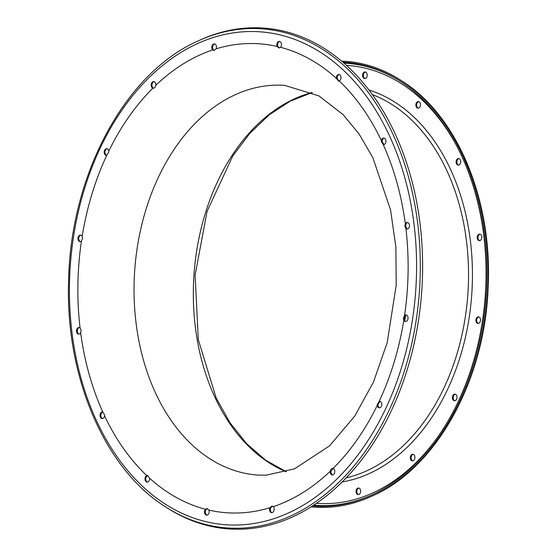 <?xml version="1.0" encoding="UTF-8"?>
<svg xmlns="http://www.w3.org/2000/svg" width="557" height="557" viewBox="0 0 557 557"><rect width="100%" height="100%" fill="white"/><g stroke="black" fill="none" stroke-linecap="round" stroke-linejoin="round"><path stroke-width="0.84" d="M147.487 482.084A3.307 2.319 93.9 0 1 145.774 478.943A3.307 2.319 93.9 0 1 147.584 475.671L147.939 475.574M146.797 475.615A3.307 2.319 -86.1 0 0 144.994 478.888A3.307 2.319 -86.1 0 0 147.09 482.104A3.307 2.319 -86.1 0 0 149.645 478.714A3.307 2.319 -86.1 0 0 149.624 478.233A235.04 164.74 -86.1 0 0 205.491 509.258A3.307 2.319 -86.1 0 0 204.51 511.946A3.307 2.319 -86.1 0 0 206.605 515.162A3.307 2.319 -86.1 0 0 209.16 511.765A3.307 2.319 -86.1 0 0 208.854 510.087A235.04 164.74 -86.1 0 0 239.308 512.955A235.04 164.74 -86.1 0 0 269.887 507.733A3.307 2.319 -86.1 0 0 269.532 509.439A3.307 2.319 -86.1 0 0 271.628 512.656A3.307 2.319 -86.1 0 0 274.183 509.265A3.307 2.319 -86.1 0 0 273.285 506.647A235.04 164.74 -86.1 0 0 330.197 471.278A3.307 2.319 -86.1 0 0 330.162 471.758A3.307 2.319 -86.1 0 0 332.257 474.968A3.307 2.319 -86.1 0 0 334.813 471.577A3.307 2.319 -86.1 0 0 333.107 468.444A235.04 164.74 -86.1 0 0 377.221 405.433A3.307 2.319 -86.1 0 0 379.268 407.842A3.307 2.319 -86.1 0 0 381.817 404.452A3.307 2.319 -86.1 0 0 379.714 401.242A3.307 2.319 -86.1 0 0 379.206 401.284A235.04 164.74 -86.1 0 0 403.818 320.24A3.307 2.319 -86.1 0 0 405.489 321.493A3.307 2.319 -86.1 0 0 408.044 318.103A3.307 2.319 -86.1 0 0 405.942 314.893A3.307 2.319 -86.1 0 0 404.57 315.401A235.04 164.74 -86.1 0 0 405.928 228.648A3.307 2.319 -86.1 0 0 406.944 229.073A3.307 2.319 -86.1 0 0 409.492 225.676A3.307 2.319 -86.1 0 0 407.397 222.466A3.307 2.319 -86.1 0 0 405.336 223.865A235.04 164.74 -86.1 0 0 383.237 144.618A3.307 2.319 -86.1 0 0 383.397 144.639A3.307 2.319 -86.1 0 0 385.952 141.248A3.307 2.319 -86.1 0 0 383.85 138.032A3.307 2.319 -86.1 0 0 381.385 140.615A235.04 164.74 -86.1 0 0 339.192 80.939A3.307 2.319 -86.1 0 0 341.002 77.667A3.307 2.319 -86.1 0 0 338.9 74.45A3.307 2.319 -86.1 0 0 336.351 77.841A3.307 2.319 -86.1 0 0 336.365 78.321A235.04 164.74 -86.1 0 0 280.505 47.296A3.307 2.319 -86.1 0 0 281.48 44.609A3.307 2.319 -86.1 0 0 279.384 41.399A3.307 2.319 -86.1 0 0 276.829 44.79A3.307 2.319 -86.1 0 0 277.135 46.468A235.04 164.74 -86.1 0 0 246.681 43.606A235.04 164.74 -86.1 0 0 216.102 48.821L213.916 50.506L212.704 49.907A235.04 164.74 -86.1 0 0 155.8 85.277C155.382 87.4 154.414 88.347 152.89 88.117A235.04 164.74 -86.1 0 0 108.768 151.121A3.307 2.319 -86.1 0 0 106.728 148.712A3.307 2.319 -86.1 0 0 104.173 152.103A3.307 2.319 -86.1 0 0 106.276 155.319A3.307 2.319 -86.1 0 0 106.784 155.271A235.04 164.74 -86.1 0 0 82.171 236.314A3.307 2.319 -86.1 0 0 80.5 235.061A3.307 2.319 -86.1 0 0 77.952 238.452A3.307 2.319 -86.1 0 0 80.048 241.661A3.307 2.319 -86.1 0 0 81.426 241.153A235.04 164.74 -86.1 0 0 80.062 327.906A3.307 2.319 -86.1 0 0 79.052 327.481A3.307 2.319 -86.1 0 0 76.497 330.879A3.307 2.319 -86.1 0 0 78.6 334.089A3.307 2.319 -86.1 0 0 80.661 332.689A235.04 164.74 -86.1 0 0 102.753 411.936A3.307 2.319 -86.1 0 0 102.592 411.915A3.307 2.319 -86.1 0 0 100.037 415.306A3.307 2.319 -86.1 0 0 102.14 418.523A3.307 2.319 -86.1 0 0 104.605 415.94A235.04 164.74 -86.1 0 0 146.797 475.615L147.549 475.497L149.624 478.233M102.537 418.502A3.307 2.319 93.9 0 1 100.824 415.362A3.307 2.319 93.9 0 1 102.982 411.992M102.753 411.936L104.695 415.132L104.605 415.94M78.997 334.068A3.307 2.319 93.9 0 1 77.284 330.928A3.307 2.319 93.9 0 1 79.442 327.558M80.062 327.906L81.162 330.698L80.661 332.689M80.445 241.641A3.307 2.319 93.9 0 1 78.732 238.507A3.307 2.319 93.9 0 1 80.89 235.131M82.171 236.314L82.61 238.271L81.426 241.153M106.672 155.299A3.307 2.319 93.9 0 1 104.96 152.158A3.307 2.319 93.9 0 1 107.118 148.789M108.768 151.121L108.831 151.922L106.784 155.271M155.8 85.277A3.307 2.319 -86.1 0 0 155.828 84.796A3.307 2.319 -86.1 0 0 153.732 81.587A3.307 2.319 -86.1 0 0 151.177 84.977A3.307 2.319 -86.1 0 0 152.89 88.117L153.279 88.187M153.669 88.166A3.307 2.319 93.9 0 1 151.964 85.033A3.307 2.319 93.9 0 1 154.122 81.663M216.102 48.821A3.307 2.319 -86.1 0 0 216.457 47.115A3.307 2.319 -86.1 0 0 214.361 43.899A3.307 2.319 -86.1 0 0 211.806 47.296A3.307 2.319 -86.1 0 0 212.704 49.907M214.313 50.485L213.491 49.963A3.307 2.319 93.9 0 1 212.593 47.345A3.307 2.319 93.9 0 1 214.751 43.975M279.336 47.979L277.922 46.523A3.307 2.319 93.9 0 1 277.616 44.845A3.307 2.319 93.9 0 1 279.774 41.469M338.851 81.037L337.152 78.377A3.307 2.319 93.9 0 1 337.131 77.896A3.307 2.319 93.9 0 1 339.29 74.527M384.024 144.674L382.088 141.478L382.172 140.67A3.307 2.319 93.9 0 1 384.239 138.108M383.237 144.618L381.301 141.429L381.385 140.615M407.334 229.052A3.307 2.319 93.9 0 1 406.714 228.704L405.635 225.912L406.116 223.921A3.307 2.319 93.9 0 1 407.78 222.542M405.928 228.648L404.848 225.857L405.336 223.865M405.886 321.473A3.307 2.319 93.9 0 1 404.605 320.289L404.187 318.339L405.35 315.457A3.307 2.319 93.9 0 1 406.332 314.963M403.818 320.24L403.4 318.284L404.57 315.401M379.658 407.821A3.307 2.319 93.9 0 1 378.008 405.489L377.952 404.688L379.992 401.339A3.307 2.319 93.9 0 1 380.104 401.312M377.221 405.433L377.166 404.633L379.206 401.284M332.654 474.947A3.307 2.319 93.9 0 1 330.949 471.814A3.307 2.319 93.9 0 1 330.976 471.326L333.107 468.444C331.603 468.214 330.635 469.154 330.197 471.278M332.717 468.367L333.107 468.444M272.025 512.635A3.307 2.319 93.9 0 1 270.319 509.495A3.307 2.319 93.9 0 1 270.674 507.789L272.477 506.125M269.887 507.733L272.095 506.048L273.285 506.647M207.002 515.141A3.307 2.319 93.9 0 1 205.296 512.001A3.307 2.319 93.9 0 1 206.271 509.314L207.462 508.632M205.491 509.258L207.072 508.555L208.854 510.087M364.835 78.579A3.307 2.319 -86.1 0 0 367.209 75.306A3.307 2.319 -86.1 0 0 365.113 71.971A3.307 2.319 -86.1 0 0 364.939 71.964A3.307 2.319 -86.1 0 0 362.565 75.237A3.307 2.319 -86.1 0 0 364.661 78.572A3.307 2.319 -86.1 0 0 364.835 78.579M418.126 108.176A3.307 2.319 -86.1 0 0 420.5 104.904A3.307 2.319 -86.1 0 0 418.404 101.562A3.307 2.319 -86.1 0 0 418.23 101.562A3.307 2.319 -86.1 0 0 415.856 104.834A3.307 2.319 -86.1 0 0 417.952 108.169A3.307 2.319 -86.1 0 0 418.126 108.176M458.369 165.102A3.307 2.319 -86.1 0 0 460.743 161.829A3.307 2.319 -86.1 0 0 458.648 158.494A3.307 2.319 -86.1 0 0 458.474 158.494A3.307 2.319 -86.1 0 0 456.099 161.76A3.307 2.319 -86.1 0 0 458.195 165.102A3.307 2.319 -86.1 0 0 458.369 165.102M479.452 240.701A3.307 2.319 -86.1 0 0 481.826 237.428A3.307 2.319 -86.1 0 0 479.73 234.086A3.307 2.319 -86.1 0 0 479.556 234.086A3.307 2.319 -86.1 0 0 477.182 237.359A3.307 2.319 -86.1 0 0 479.278 240.694A3.307 2.319 -86.1 0 0 479.452 240.701M478.15 323.45A3.307 2.319 -86.1 0 0 480.524 320.178A3.307 2.319 -86.1 0 0 478.428 316.842A3.307 2.319 -86.1 0 0 478.254 316.842A3.307 2.319 -86.1 0 0 475.88 320.108A3.307 2.319 -86.1 0 0 477.976 323.45A3.307 2.319 -86.1 0 0 478.15 323.45M454.672 400.762A3.307 2.319 -86.1 0 0 457.039 397.489A3.307 2.319 -86.1 0 0 454.951 394.154A3.307 2.319 -86.1 0 0 454.77 394.154A3.307 2.319 -86.1 0 0 452.402 397.419A3.307 2.319 -86.1 0 0 454.498 400.762A3.307 2.319 -86.1 0 0 454.672 400.762M412.584 460.862A3.307 2.319 -86.1 0 0 414.958 457.589A3.307 2.319 -86.1 0 0 412.862 454.254A3.307 2.319 -86.1 0 0 412.688 454.254A3.307 2.319 -86.1 0 0 410.314 457.527A3.307 2.319 -86.1 0 0 412.41 460.862A3.307 2.319 -86.1 0 0 412.584 460.862M358.297 494.602A3.307 2.319 -86.1 0 0 360.671 491.33A3.307 2.319 -86.1 0 0 358.576 487.995A3.307 2.319 -86.1 0 0 358.402 487.995A3.307 2.319 -86.1 0 0 356.027 491.267A3.307 2.319 -86.1 0 0 358.123 494.602A3.307 2.319 -86.1 0 0 358.297 494.602M311.071 506.849A223.454 156.621 -86.1 0 0 326.541 507.343A223.454 156.621 -86.1 0 0 371.686 496.245A223.454 156.621 -86.1 0 0 486.303 294.938A223.454 156.621 -86.1 0 0 400.191 79.881A223.454 156.621 -86.1 0 0 341.594 61.117M166.014 507.176L167.441 508.088A251.04 175.956 -86.1 0 0 242.302 529.15A251.04 175.956 -86.1 0 0 422.582 271.705A251.04 175.956 -86.1 0 0 250.177 27.85A251.04 175.956 -86.1 0 0 199.469 40.313L197.93 41.023C125.13 72.995 70.461 174.926 68.595 280.777C65.169 376.713 104.709 469.196 166.014 507.176A250.17 175.351 -86.1 0 0 240.624 528.168A250.17 175.351 -86.1 0 0 420.27 271.614A250.17 175.351 -86.1 0 0 248.471 28.602A250.17 175.351 -86.1 0 0 197.93 41.023M312.484 505.951A222.417 155.89 -86.1 0 0 326.291 506.292A222.417 155.89 -86.1 0 0 371.22 495.25A222.417 155.89 -86.1 0 0 485.307 294.869A222.417 155.89 -86.1 0 0 399.599 80.814A222.417 155.89 -86.1 0 0 342.868 62.196M339.192 80.939L338.454 81.057L336.365 78.321M280.505 47.296L278.939 47.999L277.135 46.468M365.058 78.551A3.307 2.319 93.9 0 1 363.359 75.167A3.307 2.319 93.9 0 1 365.503 72.041M418.349 108.149A3.307 2.319 93.9 0 1 416.643 104.765A3.307 2.319 93.9 0 1 418.794 101.639M458.592 165.081A3.307 2.319 93.9 0 1 456.893 161.69A3.307 2.319 93.9 0 1 459.038 158.571M479.668 240.673A3.307 2.319 93.9 0 1 477.969 237.289A3.307 2.319 93.9 0 1 480.12 234.163M478.372 323.429A3.307 2.319 93.9 0 1 476.674 320.038A3.307 2.319 93.9 0 1 478.818 316.919M454.888 400.741A3.307 2.319 93.9 0 1 453.189 397.35A3.307 2.319 93.9 0 1 455.334 394.231M412.807 460.841A3.307 2.319 93.9 0 1 411.108 457.45A3.307 2.319 93.9 0 1 413.252 454.331M358.52 494.581A3.307 2.319 93.9 0 1 356.821 491.19A3.307 2.319 93.9 0 1 358.966 488.071M312.178 92.469A195.312 136.897 -86.1 0 0 193.968 274.921A195.312 136.897 -86.1 0 0 286.207 471.779M284.606 85.353A195.312 136.897 -86.1 0 0 274.329 85.2A195.312 136.897 -86.1 0 0 134.279 278.18A195.312 136.897 -86.1 0 0 257.919 475.072L266.044 475.191L294.472 468.855L329.549 445.872L354.767 416.093L373.489 381.991L387.185 342.673L396.201 285.337L395.874 247.043L390.596 210.059L372.821 157.617L359.042 133.952L343.203 114.714L318.931 95.901L284.606 85.353M246.869 31.603A247.064 173.164 -86.1 0 0 69.451 284.961A247.064 173.164 -86.1 0 0 239.12 524.959A247.064 173.164 -86.1 0 0 416.539 271.593A247.064 173.164 -86.1 0 0 246.869 31.603M313.709 505.157A221.547 155.285 -86.1 0 0 328.003 505.54A221.547 155.285 -86.1 0 0 371.985 494.888M400.309 81.266A221.547 155.285 -86.1 0 0 343.968 63.157M316.473 503.291A219.472 153.829 -86.1 0 0 329.069 503.542A219.472 153.829 -86.1 0 0 437.642 437.196M457.485 147.368A219.472 153.829 -86.1 0 0 346.461 65.378M342.13 481.958A199.176 139.605 -86.1 0 0 471.786 293.943A199.176 139.605 -86.1 0 0 368.971 90.011M346.155 477.864A196.419 137.67 -86.1 0 0 467.894 293.678A196.419 137.67 -86.1 0 0 372.396 94.613M404.751 320.547A196.419 137.67 -86.1 0 0 405.67 315.22M405.823 227.277A196.419 137.67 -86.1 0 0 405.642 226.149M401.618 80.793C457.687 115.459 493.084 201.279 488.078 288.839C484.465 380.723 436.458 467.671 373.218 495.542A222.584 156.016 -86.1 0 0 487.396 295.008A222.584 156.016 -86.1 0 0 401.618 80.793L400.191 79.881M286.361 471.73L265.689 460.207L246.744 443.776L230.083 422.867L216.193 398.06L198.292 339.624L195.124 274.998L207.065 211.416L232.77 155.96L249.912 133.276L269.268 114.839L290.274 101.137L312.324 92.539M373.218 495.542L371.686 496.245"/></g></svg>
